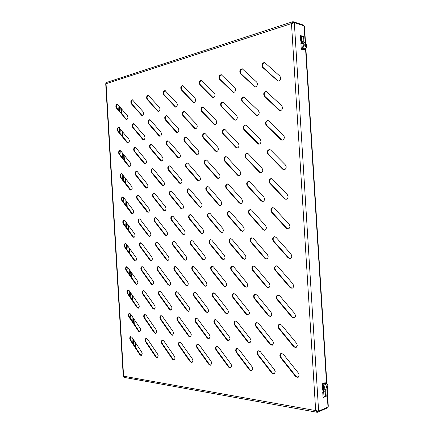 <?xml version="1.0" encoding="UTF-8"?>
<svg xmlns="http://www.w3.org/2000/svg" width="434" height="434" viewBox="0 0 434 434"><rect width="100%" height="100%" fill="white"/><g stroke="black" fill="none" stroke-linecap="round" stroke-linejoin="round"><path stroke-width="0.65" d="M158.215 355.826L157.683 354.22L147.468 339.062L146.122 338.336C145.005 338.997 144.842 340.18 145.634 341.878L155.79 357.03L157.238 357.795L158.215 355.826M142.189 353.639L141.69 352.072L131.969 337.332L130.699 336.621C129.625 337.261 129.468 338.411 130.227 340.077L139.889 354.817L141.251 355.56L142.189 353.639M175.097 358.137L174.544 356.482L163.797 340.891L162.365 340.142C161.198 340.831 161.03 342.041 161.86 343.771L172.542 359.357L174.083 360.144L175.097 358.137M192.918 360.573L192.338 358.869L181.011 342.817L179.481 342.046C178.266 342.762 178.092 343.999 178.965 345.768L190.217 361.815L191.866 362.629L192.918 360.573M211.754 363.144L211.141 361.392L199.19 344.846L197.551 344.059C196.282 344.802 196.108 346.077 197.02 347.878L208.89 364.414L210.664 365.249L211.754 363.144M231.691 365.867L231.045 364.066L218.416 346.999L216.658 346.186C215.335 346.961 215.156 348.269 216.116 350.108L228.658 367.164L230.562 368.021L231.691 365.867M252.832 368.759L252.149 366.898L238.776 349.272L236.888 348.442C235.51 349.251 235.326 350.596 236.335 352.468L249.615 370.077L251.671 370.956L252.832 368.759M275.292 371.829L274.57 369.904L260.384 351.692L258.349 350.835C256.912 351.686 256.722 353.064 257.785 354.974L271.863 373.175L274.093 374.075L275.292 371.829M299.194 375.095L298.429 373.11L283.359 354.258L281.145 353.379C279.653 354.274 279.463 355.69 280.581 357.632L295.543 376.468L297.963 377.39L299.194 375.095M140.762 329.916L140.258 328.364L130.563 313.977L129.354 313.305C128.236 313.939 128.063 315.106 128.827 316.798L138.468 331.185L139.764 331.891L140.762 329.916M156.739 331.478L156.213 329.889L146.025 315.106L144.744 314.417C143.578 315.073 143.394 316.267 144.197 317.997L154.325 332.775L155.697 333.507L156.739 331.478M173.578 333.133L173.03 331.495L162.305 316.299L160.949 315.589C159.723 316.272 159.533 317.498 160.374 319.261L171.029 334.457L172.499 335.205L173.578 333.133M191.351 334.874L190.77 333.193L179.475 317.552L178.027 316.825C176.746 317.531 176.551 318.789 177.435 320.59L188.66 336.225L190.222 336.996L191.351 334.874M210.137 336.713L209.524 334.983L197.606 318.876L196.059 318.127C194.72 318.865 194.513 320.156 195.441 322.001L207.284 338.102L208.96 338.889L210.137 336.713M230.02 338.666L229.374 336.882L216.778 320.281L215.123 319.511C213.723 320.281 213.506 321.605 214.483 323.482L226.998 340.082L228.794 340.891L230.02 338.666M251.107 340.733L250.423 338.894L237.083 321.768L235.309 320.976C233.845 321.778 233.622 323.14 234.648 325.061L247.89 342.182L249.832 343.017L251.107 340.733M273.501 342.931L272.78 341.032L258.631 323.341L256.722 322.527C255.187 323.368 254.959 324.768 256.038 326.726L270.084 344.412L272.183 345.269L273.501 342.931M297.333 345.263L296.568 343.305L281.541 325.017L279.474 324.182C277.863 325.061 277.63 326.504 278.774 328.5L293.693 346.782L295.972 347.661L297.333 345.263M139.33 306.203L138.831 304.673L129.158 290.639L128.014 289.999C126.847 290.634 126.652 291.811 127.428 293.53L137.046 307.565L138.272 308.238L139.33 306.203M155.269 307.147L154.743 305.574L144.582 291.165L143.372 290.509C142.151 291.165 141.945 292.375 142.753 294.133L152.86 308.541L154.162 309.23L155.269 307.147M172.065 308.145L171.511 306.529L160.819 291.724L159.538 291.051C158.258 291.729 158.041 292.966 158.893 294.767L169.52 309.572L170.904 310.277L172.065 308.145M189.788 309.192L189.208 307.532L177.94 292.31L176.578 291.615C175.238 292.321 175.011 293.59 175.906 295.435L187.103 310.657L188.578 311.384L189.788 309.192M208.521 310.305L207.908 308.596L196.022 292.928L194.573 292.218C193.163 292.95 192.924 294.252 193.862 296.134L205.678 311.802L207.251 312.551C208.108 312.29 208.532 311.541 208.521 310.305M228.349 311.482L227.709 309.719L215.139 293.579L213.593 292.852C212.112 293.612 211.863 294.957 212.855 296.883L225.333 313.017L227.025 313.787C227.921 313.505 228.36 312.74 228.349 311.482M249.376 312.724L248.698 310.912L235.391 294.274L233.736 293.525C232.179 294.317 231.919 295.7 232.966 297.67L246.176 314.303L247.993 315.095C248.926 314.796 249.387 314.01 249.376 312.724M271.711 314.048L270.99 312.176L256.885 295.011L255.105 294.241C253.467 295.071 253.196 296.493 254.297 298.505L268.304 315.67L270.263 316.484C271.239 316.164 271.722 315.355 271.711 314.048M295.478 315.458L294.713 313.527L279.724 295.793L277.809 295.001C276.084 295.869 275.802 297.333 276.968 299.395L291.843 317.124L293.97 317.959C294.984 317.617 295.489 316.787 295.478 315.458M137.903 282.507L137.404 280.993L127.753 267.311L126.679 266.709C125.464 267.339 125.247 268.527 126.028 270.279L135.625 283.961L136.786 284.601L137.903 282.507M153.799 282.832L153.273 281.275L143.139 267.241L141.999 266.617C140.724 267.268 140.497 268.489 141.316 270.284L151.395 284.319L152.622 284.975L153.799 282.832M170.546 283.174L169.998 281.574L159.332 267.16L158.128 266.525C156.793 267.198 156.549 268.451 157.412 270.284L168.012 284.699L169.314 285.371C170.139 285.149 170.551 284.416 170.546 283.174M188.226 283.532L187.645 281.888L176.41 267.078L175.135 266.427C173.725 267.122 173.475 268.413 174.376 270.29L185.546 285.1L186.929 285.789C187.797 285.556 188.226 284.802 188.226 283.532M206.904 283.912L206.296 282.225L194.437 266.991L193.087 266.324C191.606 267.046 191.34 268.369 192.289 270.295L204.067 285.523L205.548 286.228C206.454 285.984 206.909 285.209 206.904 283.912M226.684 284.313L226.038 282.577L213.506 266.905L212.069 266.216C210.506 266.964 210.224 268.326 211.228 270.295L223.673 285.973L225.251 286.7C226.206 286.435 226.684 285.643 226.684 284.313M247.651 284.742L246.973 282.952L233.704 266.807L232.168 266.102C230.519 266.877 230.221 268.277 231.279 270.301L244.456 286.445L246.143 287.194C247.147 286.917 247.651 286.098 247.651 284.742M269.921 285.192L269.205 283.348L255.132 266.704L253.489 265.977C251.747 266.785 251.438 268.228 252.555 270.306L266.525 286.95L268.337 287.715C269.395 287.422 269.921 286.581 269.921 285.192M293.623 285.675L292.858 283.771L277.912 266.595L276.149 265.852C274.31 266.693 273.979 268.179 275.161 270.311L289.999 287.487L291.957 288.274C293.069 287.959 293.623 287.096 293.623 285.675M136.477 258.827L135.978 257.329L126.354 244L125.339 243.431C124.081 244.06 123.847 245.259 124.634 247.044L134.204 260.373L135.294 260.975C136.081 260.78 136.477 260.064 136.477 258.827M152.329 258.528L151.808 256.993L141.696 243.328L140.627 242.742C139.303 243.387 139.054 244.624 139.878 246.447L149.931 260.118L151.086 260.731C151.911 260.53 152.329 259.798 152.329 258.528M169.032 258.219L168.484 256.64L157.846 242.617L156.723 242.02C155.329 242.682 155.063 243.951 155.931 245.823L166.504 259.847L167.725 260.481C168.593 260.27 169.032 259.516 169.032 258.219M186.663 257.888L186.083 256.266L174.875 241.868L173.687 241.255C172.217 241.944 171.94 243.246 172.851 245.161L183.989 259.565L185.28 260.21C186.197 259.993 186.658 259.217 186.663 257.888M205.293 257.536L204.685 255.87L192.859 241.076L191.6 240.452C190.049 241.158 189.756 242.498 190.71 244.467L202.461 259.261L203.834 259.928C204.799 259.7 205.287 258.903 205.293 257.536M225.013 257.167L224.373 255.452L211.873 240.241L210.544 239.595C208.9 240.333 208.586 241.711 209.6 243.729L222.013 258.946L223.477 259.63C224.492 259.386 225.007 258.566 225.013 257.167M245.926 256.776L245.248 255.008L232.011 239.356L230.6 238.695C228.864 239.454 228.528 240.875 229.597 242.953L242.736 258.61L244.299 259.31C245.373 259.06 245.915 258.214 245.926 256.776M268.136 256.358L267.415 254.541L253.385 238.418L251.883 237.74C250.038 238.526 249.68 239.986 250.814 242.123L264.745 258.252L266.411 258.973C267.55 258.707 268.12 257.834 268.136 256.358M291.767 255.919L291.008 254.036L276.1 237.42L274.5 236.72C272.536 237.539 272.156 239.047 273.355 241.244L288.154 257.872L289.945 258.615C291.149 258.328 291.756 257.433 291.767 255.919M135.05 235.163L134.551 233.682L124.954 220.705L124.005 220.168C122.703 220.792 122.442 222.007 123.24 223.819L132.782 236.796L133.808 237.365C134.632 237.181 135.045 236.449 135.05 235.163M150.858 234.246L150.338 232.727L140.253 219.43L139.254 218.882C137.882 219.523 137.611 220.77 138.441 222.626L148.471 235.928L149.546 236.508C150.414 236.318 150.853 235.564 150.858 234.246M167.519 233.28L166.971 231.718L156.359 218.09L155.312 217.526C153.864 218.183 153.576 219.468 154.45 221.373L164.996 235.011L166.135 235.602C167.047 235.412 167.508 234.637 167.519 233.28M185.101 232.261L184.526 230.655L173.345 216.674L172.244 216.099C170.714 216.778 170.405 218.096 171.327 220.054L182.437 234.045L183.636 234.653C184.596 234.452 185.09 233.655 185.101 232.261M203.682 231.181L203.074 229.537L191.275 215.177L190.119 214.591C188.497 215.286 188.172 216.642 189.137 218.66L200.861 233.02L202.125 233.644C203.145 233.438 203.665 232.613 203.682 231.181M223.347 230.042L222.707 228.349L210.24 213.599L209.02 212.996C207.3 213.718 206.953 215.112 207.973 217.184L220.358 231.94L221.698 232.581C222.778 232.364 223.331 231.517 223.347 230.042M244.201 228.832L243.523 227.09L230.324 211.928L229.038 211.309C227.21 212.047 226.836 213.485 227.915 215.622L241.022 230.79L242.449 231.452C243.593 231.224 244.179 230.351 244.201 228.832M266.346 227.546L265.63 225.751L251.633 210.148L250.277 209.519C248.329 210.284 247.928 211.765 249.073 213.967L262.966 229.575L264.485 230.253C265.7 230.015 266.324 229.114 266.346 227.546M289.917 226.185L289.158 224.329L274.288 208.266L272.845 207.615C270.773 208.401 270.344 209.931 271.554 212.204L286.315 228.279L287.926 228.973C289.223 228.723 289.885 227.796 289.917 226.185M133.623 211.51L133.13 210.045L123.549 197.421L122.67 196.922C121.319 197.535 121.043 198.767 121.84 200.606L131.361 213.235L132.316 213.772C133.178 213.604 133.612 212.85 133.623 211.51M149.394 209.975L148.873 208.472L138.809 195.55L137.887 195.034C136.466 195.669 136.173 196.927 137.008 198.821L147.007 211.754L148.01 212.297C148.916 212.123 149.377 211.347 149.394 209.975M166.005 208.358L165.463 206.817L154.873 193.575L153.907 193.054C152.405 193.7 152.095 194.996 152.969 196.944L163.493 210.192L164.546 210.745C165.5 210.566 165.989 209.774 166.005 208.358M183.539 206.649L182.964 205.065L171.815 191.497L170.801 190.96C169.211 191.627 168.875 192.956 169.802 194.958L180.88 208.537L181.987 209.107C183.002 208.928 183.517 208.108 183.539 206.649M202.07 204.843L201.463 203.221L189.696 189.3L188.638 188.752C186.951 189.436 186.593 190.808 187.564 192.864L199.255 206.796L200.421 207.381C201.495 207.192 202.043 206.345 202.07 204.843M221.682 202.933L221.042 201.262L208.608 186.978L207.501 186.419C205.705 187.119 205.32 188.53 206.351 190.656L218.698 204.951L219.924 205.548C221.063 205.358 221.649 204.485 221.682 202.933M242.476 200.909L241.803 199.19L228.637 184.515L227.476 183.945C225.561 184.662 225.148 186.121 226.239 188.313L239.308 202.998L240.599 203.606C241.814 203.41 242.438 202.51 242.476 200.909M264.561 198.761L263.85 196.987L249.892 181.906L248.671 181.32C246.626 182.058 246.181 183.56 247.337 185.828L261.192 200.92L262.554 201.55C263.85 201.343 264.518 200.416 264.561 198.761M288.062 196.472L287.308 194.644L272.476 179.133L271.196 178.537C269.015 179.291 268.532 180.837 269.753 183.186L284.471 198.712L285.914 199.352C287.297 199.146 288.013 198.186 288.062 196.472M132.202 187.873L131.708 186.425L122.149 174.153L121.336 173.687C119.941 174.294 119.648 175.537 120.446 177.414L129.945 189.691L130.829 190.19C131.724 190.038 132.18 189.262 132.202 187.873M147.923 185.719L147.408 184.233L137.372 171.685L136.515 171.202C135.045 171.831 134.73 173.106 135.571 175.032L145.547 187.596L146.475 188.101C147.419 187.944 147.902 187.152 147.923 185.719M164.497 183.452L163.949 181.927L153.392 169.081L152.502 168.593C150.951 169.233 150.609 170.54 151.493 172.526L161.985 185.383L162.956 185.904C163.954 185.747 164.47 184.927 164.497 183.452M181.982 181.054L181.407 179.492L170.285 166.336L169.358 165.837C167.708 166.493 167.35 167.839 168.278 169.884L179.329 183.056L180.343 183.582C181.401 183.419 181.949 182.578 181.982 181.054M200.459 178.526L199.857 176.92L188.117 163.434L187.157 162.929C185.405 163.596 185.014 164.985 185.996 167.095L197.654 180.593L198.712 181.13C199.841 180.967 200.421 180.099 200.459 178.526M220.016 175.846L219.382 174.197L206.98 160.374L205.976 159.858C204.11 160.537 203.692 161.969 204.723 164.144L217.043 177.983L218.15 178.537C219.349 178.369 219.973 177.473 220.016 175.846M240.756 173.009L240.083 171.311L226.955 157.124L225.913 156.603C223.917 157.298 223.467 158.768 224.557 161.019L237.599 175.222L238.754 175.786C240.035 175.618 240.702 174.696 240.756 173.009M262.776 169.992L262.065 168.246L248.145 153.679L247.06 153.148C244.928 153.858 244.44 155.377 245.595 157.71L259.418 172.287L260.633 172.862C262 172.699 262.716 171.739 262.776 169.992M286.212 166.781L285.458 164.98L270.67 150.023L269.547 149.48C267.257 150.197 266.726 151.77 267.952 154.189L282.632 169.168L283.901 169.754C285.371 169.596 286.142 168.604 286.212 166.781M130.775 164.253L130.281 162.821L120.755 150.902L119.996 150.462C118.563 151.07 118.249 152.329 119.052 154.233L128.529 166.162L129.348 166.629C130.271 166.488 130.748 165.696 130.775 164.253M146.459 161.481L145.943 160.016L135.929 147.831L135.148 147.386C133.634 148.005 133.298 149.296 134.139 151.254L144.088 163.45L144.94 163.927C145.922 163.786 146.426 162.967 146.459 161.481M162.983 158.562L162.441 157.059L151.911 144.598L151.097 144.148C149.491 144.777 149.133 146.106 150.018 148.124L160.482 160.596L161.367 161.079C162.408 160.938 162.945 160.097 162.983 158.562M180.425 155.481L179.85 153.94L168.755 141.191L167.915 140.73C166.211 141.376 165.821 142.737 166.754 144.82L177.777 157.585L178.699 158.074C179.801 157.933 180.376 157.07 180.425 155.481M198.848 152.226L198.251 150.641L186.544 137.589L185.676 137.128C183.859 137.779 183.441 139.184 184.423 141.338L196.054 154.401L197.009 154.9C198.186 154.764 198.799 153.869 198.848 152.226M218.356 148.775L217.722 147.153L205.347 133.786L204.452 133.314C202.515 133.981 202.065 135.424 203.101 137.654L215.389 151.032L216.382 151.542C217.635 151.406 218.297 150.484 218.356 148.775M239.031 145.124L238.364 143.453L225.268 129.755L224.345 129.278C222.273 129.95 221.79 131.442 222.881 133.748L235.884 147.468L236.915 147.983C238.255 147.853 238.966 146.898 239.031 145.124M260.997 141.245L260.286 139.52L246.403 125.48L245.449 124.997C243.235 125.676 242.704 127.216 243.859 129.614L257.644 143.676L258.713 144.202C260.156 144.077 260.915 143.09 260.997 141.245M284.368 137.117L283.614 135.343L268.863 120.934L267.887 120.446C265.505 121.129 264.924 122.719 266.151 125.214L280.793 139.645L281.899 140.177C283.445 140.063 284.27 139.043 284.368 137.117M129.354 140.643L128.86 139.233L118.661 127.26C117.191 127.862 116.855 129.131 117.663 131.063L127.113 142.645L127.862 143.079C128.822 142.949 129.316 142.14 129.354 140.643M144.994 137.258L144.479 135.809L133.775 123.587C132.218 124.2 131.86 125.502 132.706 127.493L142.629 139.325L143.41 139.764C144.424 139.639 144.951 138.804 144.994 137.258M161.475 133.688L160.933 132.202L150.43 120.131L149.692 119.719C148.037 120.343 147.652 121.683 148.542 123.739L158.98 135.826L159.788 136.271C160.862 136.146 161.426 135.289 161.475 133.688M178.862 129.923L178.293 128.399L166.472 115.645C164.714 116.274 164.302 117.652 165.235 119.779L176.231 132.131L177.061 132.582C178.206 132.468 178.808 131.578 178.862 129.923M197.242 125.941L196.64 124.379L184.19 111.337C182.318 111.977 181.873 113.399 182.855 115.596L194.454 128.231L195.311 128.686C196.531 128.578 197.177 127.661 197.242 125.941M216.691 121.726L216.061 120.126L202.928 106.791C200.926 107.437 200.448 108.901 201.479 111.18L213.734 124.102L214.618 124.569C215.926 124.46 216.615 123.516 216.691 121.726M237.317 117.261L236.644 115.612L222.772 101.974C220.635 102.625 220.114 104.133 221.204 106.498L234.176 119.73L235.082 120.196C236.481 120.104 237.224 119.122 237.317 117.261M259.217 112.52L258.507 110.822L243.832 96.869C241.537 97.52 240.968 99.077 242.129 101.534L255.876 115.086L256.803 115.558C258.306 115.477 259.109 114.462 259.217 112.52M282.518 107.475L281.769 105.728L266.221 91.438C263.753 92.089 263.129 93.695 264.355 96.261L278.959 110.144L279.903 110.621C281.525 110.556 282.393 109.509 282.518 107.475M127.932 117.05L127.439 115.656L117.326 104.062C115.818 104.665 115.466 105.945 116.269 107.909L126.381 119.545C127.368 119.431 127.884 118.601 127.932 117.05M143.529 113.046L143.014 111.619L132.403 99.798C130.808 100.406 130.428 101.724 131.274 103.748L141.88 115.612C142.927 115.509 143.475 114.652 143.529 113.046M159.967 108.831L159.424 107.366L148.282 95.306C146.583 95.919 146.182 97.276 147.066 99.37L158.204 111.473C159.316 111.375 159.902 110.491 159.967 108.831M177.311 104.377L176.741 102.874L165.023 90.57C163.217 91.189 162.783 92.583 163.71 94.753L175.428 107.106C176.611 107.014 177.24 106.102 177.311 104.377M195.636 99.679L195.034 98.133L182.703 85.569C180.777 86.198 180.305 87.635 181.282 89.876L193.618 102.495C194.882 102.408 195.555 101.469 195.636 99.679M215.031 94.699L214.401 93.115L201.398 80.285C199.342 80.919 198.826 82.395 199.862 84.722L212.861 97.612C214.212 97.536 214.938 96.565 215.031 94.699M235.597 89.42L234.93 87.793L221.199 74.691C218.996 75.321 218.438 76.845 219.528 79.27L233.253 92.431C234.707 92.377 235.483 91.373 235.597 89.42M257.433 83.816L256.727 82.145L242.21 68.756C239.845 69.386 239.242 70.959 240.393 73.482L254.899 86.936C256.461 86.898 257.308 85.856 257.433 83.816M280.673 77.854L279.925 76.134L264.55 62.453C262.006 63.071 261.339 64.699 262.559 67.335L277.917 81.082C279.604 81.071 280.521 79.997 280.673 77.854M264.8 62.534C262.418 63.397 261.843 65.029 263.064 67.449L278.172 81.115M242.46 68.838C240.268 69.706 239.752 71.29 240.903 73.585L255.159 86.957M221.448 74.767C219.425 75.641 218.953 77.176 220.043 79.368L233.514 92.453M201.647 80.361C199.77 81.239 199.347 82.72 200.372 84.814L213.121 97.623M182.953 85.644C181.211 86.518 180.826 87.956 181.797 89.963L193.879 102.5M165.278 90.641C163.656 91.509 163.309 92.909 164.226 94.829L175.689 107.111M148.536 95.377C147.023 96.24 146.708 97.596 147.576 99.44L158.464 111.473M132.658 99.869C131.247 100.726 130.954 102.039 131.784 103.818L142.14 115.607M117.576 104.138C116.258 104.985 115.992 106.259 116.779 107.974L126.641 119.529M266.471 91.503C264.176 92.382 263.639 93.994 264.859 96.353L280.152 110.637M244.082 96.934C241.966 97.813 241.483 99.375 242.633 101.616L257.058 115.569M223.027 102.039C221.069 102.918 220.629 104.431 221.714 106.574L235.337 120.207M203.177 106.856C201.365 107.73 200.969 109.194 201.994 111.245L214.879 124.569M184.439 111.402C182.757 112.276 182.399 113.692 183.365 115.661L195.571 128.686M166.727 115.704C165.153 116.572 164.828 117.945 165.745 119.833L177.322 132.576M149.947 119.779C148.482 120.636 148.184 121.976 149.052 123.793L160.043 136.26M134.03 123.647C132.663 124.498 132.392 125.795 133.216 127.542L143.67 139.748M118.916 127.319C117.636 128.16 117.386 129.424 118.173 131.106L128.122 143.057M268.136 120.5C265.928 121.39 265.434 122.985 266.655 125.274L282.149 140.182M245.698 125.046C243.664 125.941 243.219 127.482 244.369 129.668L258.968 144.202M224.595 129.327C222.713 130.216 222.311 131.708 223.391 133.802L237.17 147.978M204.707 133.368C202.96 134.247 202.597 135.69 203.611 137.697L216.642 151.537M185.926 137.177C184.304 138.05 183.973 139.45 184.933 141.376L197.264 154.889M168.17 140.784C166.656 141.647 166.358 143.008 167.269 144.858L178.954 158.057M151.352 144.202C149.942 145.054 149.665 146.372 150.527 148.157L161.627 161.057M135.403 147.441C134.079 148.282 133.829 149.567 134.648 151.287L145.195 163.9M120.251 150.517C119.014 151.352 118.786 152.6 119.562 154.26L129.603 166.602M269.791 149.518C267.686 150.43 267.241 151.998 268.451 154.222L283.131 169.189L284.151 169.748M247.309 153.186C245.367 154.092 244.966 155.611 246.1 157.737L259.923 172.303L260.883 172.851M226.163 156.641C224.362 157.537 223.993 159.007 225.067 161.047L238.103 175.233L239.009 175.77M206.231 159.896C204.555 160.781 204.224 162.207 205.233 164.166L217.553 177.994L218.405 178.515M187.412 162.972C185.85 163.846 185.551 165.224 186.506 167.112L198.967 181.108M169.613 165.88C168.159 166.743 167.882 168.083 168.788 169.9L180.598 183.56M152.757 168.636C151.401 169.488 151.146 170.79 152.003 172.542L163.211 185.877M136.77 171.246C135.5 172.086 135.267 173.35 136.081 175.043L146.73 188.068M121.585 173.73C120.392 174.56 120.18 175.792 120.956 177.425L131.084 190.157M271.445 178.558C269.449 179.492 269.053 181.038 270.252 183.197L284.964 198.707L286.158 199.336M248.921 181.347C247.071 182.269 246.707 183.761 247.836 185.833L261.691 200.915L262.803 201.522M227.731 183.973C226.011 184.879 225.68 186.327 226.743 188.313L239.812 202.987L240.854 203.584M207.756 186.446C206.155 187.336 205.857 188.741 206.855 190.656L219.208 204.94L220.179 205.521M188.893 188.779C187.401 189.658 187.13 191.02 188.074 192.864L199.765 206.785L200.671 207.349M171.056 190.993C169.661 191.855 169.412 193.179 170.312 194.958L181.39 208.526L182.242 209.074M154.162 193.087C152.86 193.933 152.632 195.219 153.479 196.938L164.003 210.175L164.795 210.707M138.142 195.072C136.916 195.908 136.71 197.155 137.518 198.815L148.265 212.259M122.925 196.955C121.775 197.779 121.585 198.994 122.35 200.6L132.571 213.723M273.094 207.626C271.212 208.58 270.865 210.099 272.053 212.188L286.803 228.246L288.171 228.94M250.526 209.53C248.78 210.463 248.46 211.938 249.577 213.946L263.465 229.543L264.729 230.215M229.293 211.325C227.66 212.237 227.373 213.664 228.425 215.6L241.526 230.758L242.698 231.409M209.275 213.013C207.756 213.913 207.49 215.297 208.483 217.163L220.863 231.902L221.948 232.537M190.374 214.613C188.953 215.492 188.709 216.832 189.647 218.638L201.365 232.987L202.38 233.601M172.499 216.121C171.17 216.984 170.947 218.286 171.831 220.033L182.942 234.007L183.886 234.604M155.573 217.548C154.325 218.4 154.119 219.664 154.96 221.351L165.506 234.978L166.385 235.559M139.515 218.91C138.338 219.74 138.153 220.971 138.951 222.604L148.976 235.895L149.801 236.459M124.26 220.195C123.158 221.014 122.985 222.213 123.744 223.792L133.287 236.763L134.057 237.311M274.749 236.72C272.986 237.686 272.688 239.183 273.854 241.201L288.648 257.812L290.189 258.566M252.132 237.74C250.489 238.684 250.217 240.132 251.313 242.08L265.239 258.192L266.655 258.924M230.855 238.7C229.32 239.622 229.065 241.022 230.101 242.904L243.241 258.55L244.543 259.261M210.799 239.601C209.356 240.507 209.128 241.868 210.105 243.686L222.517 258.886L223.727 259.575M191.861 240.458C190.51 241.342 190.298 242.66 191.22 244.423L202.971 259.207L204.088 259.874M173.947 241.266C172.678 242.129 172.482 243.414 173.361 245.118L184.499 259.51L185.535 260.156M156.978 242.031C155.79 242.877 155.605 244.13 156.441 245.78L167.014 259.792L167.974 260.422M140.882 242.758C139.764 243.588 139.596 244.809 140.388 246.403L150.441 260.064L151.336 260.671M125.594 243.452C124.542 244.266 124.39 245.449 125.138 247L134.708 260.319L135.544 260.91M276.398 265.836C274.76 266.818 274.51 268.288 275.655 270.236L290.487 287.395L292.201 288.214M253.744 265.966C252.203 266.921 251.975 268.348 253.055 270.236L267.018 286.863L268.581 287.655M232.423 266.091C230.98 267.024 230.763 268.402 231.783 270.23L244.955 286.364L246.393 287.129M212.324 266.21C210.967 267.116 210.767 268.456 211.732 270.23L224.177 285.892L225.501 286.635M193.342 266.324C192.067 267.208 191.882 268.51 192.794 270.23L204.577 285.447L205.792 286.163M175.39 266.427C174.191 267.295 174.023 268.559 174.886 270.225L186.05 285.024L187.179 285.724M158.383 266.53C157.254 267.377 157.097 268.608 157.916 270.225L168.517 284.628L169.564 285.301M142.254 266.628C141.191 267.452 141.045 268.651 141.826 270.225L151.9 284.248L152.871 284.905M126.934 266.72C125.925 267.528 125.795 268.7 126.533 270.219L136.13 283.89L137.03 284.525M278.058 294.974C276.539 295.972 276.339 297.409 277.462 299.297L292.332 317.004L294.209 317.878M255.355 294.219C253.923 295.18 253.738 296.579 254.796 298.413L268.798 315.556L270.507 316.402M233.991 293.509C232.64 294.442 232.467 295.798 233.465 297.578L246.669 314.194L248.237 315.019M213.848 292.836C212.579 293.747 212.41 295.066 213.36 296.791L225.837 312.914L227.27 313.706M194.828 292.207C193.629 293.091 193.472 294.371 194.372 296.053L206.177 311.704L207.501 312.475M176.839 291.61C175.705 292.473 175.564 293.72 176.41 295.348L187.607 310.56L188.823 311.308M159.793 291.046C158.725 291.887 158.594 293.102 159.397 294.686L170.025 309.48L171.153 310.201M143.627 290.509C142.618 291.333 142.493 292.516 143.263 294.057L153.365 308.449L154.412 309.154M128.274 289.999C127.314 290.807 127.2 291.963 127.932 293.455L137.551 307.478L138.522 308.156M279.724 324.138C278.324 325.142 278.172 326.552 279.263 328.375L294.176 346.641L296.205 347.569M256.977 322.489C255.648 323.46 255.501 324.833 256.537 326.607L270.577 344.271L272.422 345.176M235.564 320.943C234.311 321.882 234.17 323.216 235.147 324.941L248.389 342.046L250.076 342.925M215.383 319.484C214.19 320.395 214.06 321.692 214.987 323.373L227.497 339.952L229.038 340.804M196.32 318.106C195.191 318.99 195.067 320.254 195.946 321.892L207.788 337.977L209.204 338.802M178.287 316.804C177.218 317.666 177.105 318.898 177.94 320.493L189.159 336.111L190.466 336.909M161.209 315.572C160.195 316.413 160.086 317.612 160.878 319.164L171.533 334.343L172.743 335.113M145.005 314.406C144.045 315.23 143.947 316.391 144.701 317.905L154.829 332.666L155.947 333.415M129.614 313.299C128.703 314.102 128.61 315.236 129.332 316.706L138.972 331.077L140.008 331.804M281.4 353.325C280.114 354.334 280.006 355.717 281.075 357.48L296.026 376.294L298.201 377.282M258.604 350.786C257.378 351.757 257.27 353.102 258.279 354.828L272.357 373.012L274.331 373.972M237.148 348.399C235.982 349.337 235.874 350.645 236.834 352.327L250.109 369.92L251.91 370.853M216.919 346.148C215.806 347.059 215.709 348.334 216.615 349.972L229.157 367.012L230.807 367.918M197.812 344.026C196.759 344.911 196.662 346.153 197.524 347.748L209.394 364.272L210.908 365.146M179.741 342.019C178.737 342.876 178.645 344.086 179.464 345.648L190.716 361.679L192.11 362.526M162.62 340.12C161.67 340.956 161.584 342.138 162.365 343.652L173.047 359.227L174.327 360.046M292.511 22.801L293.254 22.557L293.2 21.716L302.997 24.933L303.03 25.492M292.18 23.214L292.869 22.601L293.769 22.725M327.231 389.336L328.294 406.246L327.995 406.994L318.627 411.166L315.67 410.58L317.091 412.284L317.617 412.257L326.997 408.069L327.214 407.347M316.397 410.846L317.2 411.41L318.133 411.15M322.712 391.935L323.07 397.652L326.205 396.334L325.847 390.649L322.712 391.935M300.393 35.517L300.751 41.181L304.012 42.147L303.659 36.516L300.393 35.517M322.24 384.416L322.598 390.128L322.939 389.992M325.413 383.743L325.381 383.2M304.473 49.519L304.44 48.944M301.212 43.075L300.86 42.971L301.218 48.635M293.2 21.716L292.646 21.754L291.48 23.577L294.328 22.644L304.109 25.85L304.5 26.572L305.541 43.216M323.042 397.246L325.489 396.22L325.158 390.936M303.295 41.935L302.97 36.727L300.42 35.946M146.383 338.319C145.477 339.133 145.395 340.283 146.139 341.764L156.294 356.9L157.482 357.697M130.954 336.605C130.097 337.408 130.021 338.531 130.726 339.968L140.394 354.692L141.495 355.462M106.037 83.67L105.706 83.713L106.048 83.729L106.487 82.493L292.646 21.754M317.091 412.284L124.205 377.396L123.598 376.197L123.261 376.267L123.592 376.278M317.617 412.257L317.569 411.405L316.836 411.275M326.959 407.455L326.997 408.069M324.003 396.844L323.672 391.544M301.749 41.474L301.424 36.255M303.285 25.579L302.997 24.933M121.298 108.386L121.618 113.735M122.703 131.735L123.023 137.052M124.108 155.095L124.428 160.379M125.513 178.477L125.833 183.723M126.923 201.864L127.238 207.078M128.334 225.273L128.643 230.454M129.744 248.693L130.054 253.836M131.149 272.129L131.459 277.239M132.565 295.576L132.869 300.654M133.976 319.044L134.28 324.084M135.386 342.518L135.69 347.531M120.771 107.762L121.091 113.106M122.176 131.095L122.496 136.401M123.582 154.439L123.896 159.712M124.987 177.794L125.301 183.034M126.392 201.164L126.706 206.372M127.797 224.552L128.111 229.727M129.207 247.955L129.516 253.093M130.618 271.369L130.922 276.474M132.028 294.8L132.332 299.872M133.439 318.241L133.743 323.281M134.849 341.704L135.148 346.706M302.97 36.727L303.659 36.516M325.489 396.22L326.205 396.334M302.737 43.096L301.104 42.765L301.397 42.413L300.887 43.351M303.176 42.933L301.397 42.413M301.576 49.308L301.744 48.923L304.484 49.688L304.272 49.264L301.326 48.434L301.576 49.308L304.191 50.04L301.825 49.237M304.484 49.688L304.44 49.97M301.163 47.805L302.113 48.022M301.402 45.049L300.995 45.141M305.52 46.812L304.814 45.765L304.787 44.539L305.178 44.599L305.324 44.127L306.089 45.169L306.1 46.395L305.52 46.812M304.201 42.63L302.959 42.999C302.243 43.281 301.907 44.116 301.945 45.489C302.292 47.789 303.095 48.95 304.359 48.966L305.607 48.613C306.323 48.326 306.664 47.496 306.621 46.118C306.279 43.812 305.476 42.651 304.201 42.63C303.485 42.917 303.149 43.747 303.192 45.125C303.534 47.431 304.342 48.592 305.607 48.613M305.151 46.102L304.901 45.076M324.985 389.9L322.945 390.589L322.869 390.312L324.486 389.797M322.576 389.754L323.2 390.627M325.028 383.499L325.37 383.027L322.473 384.03L325.033 382.717L322.516 383.705M322.771 383.743L322.256 384.638M325.37 383.027L325.288 382.75M323.194 384.974L322.294 385.3M322.462 387.985L322.896 388.034M326.759 385.707L327.388 386.07L327.534 387.302L326.9 388.419L326.688 387.958L326.314 388.061L326.184 386.824L326.759 385.707M326.585 383.911L325.299 383.727C324.057 383.906 323.411 385.153 323.363 387.459C323.498 388.864 323.948 389.667 324.719 389.862L326.005 390.058C327.252 389.878 327.903 388.631 327.947 386.32C327.811 384.909 327.355 384.106 326.585 383.911C325.343 384.09 324.697 385.338 324.648 387.649C324.784 389.059 325.234 389.862 326.005 390.058M326.341 387.557L326.493 386.45M263.064 67.449L262.559 67.335M277.624 80.773L277.12 80.67M240.903 73.585L240.393 73.482M254.612 86.61L254.107 86.518M220.043 79.368L219.528 79.27M232.977 92.106L232.467 92.013M200.372 84.814L199.862 84.722M212.595 97.276L212.085 97.194M181.797 89.963L181.282 89.876M193.369 102.153L192.853 102.082M164.226 94.829L163.71 94.753M175.195 106.764L174.68 106.699M147.576 99.44L147.066 99.37M157.992 111.131L157.477 111.066M131.784 103.818L131.274 103.748M141.685 115.27L141.175 115.211M116.779 107.974L116.269 107.909M126.207 119.198L125.697 119.144M264.859 96.353L264.355 96.261M279.458 110.22L278.959 110.144M242.633 101.616L242.129 101.534M256.38 115.156L255.876 115.086M221.714 106.574L221.204 106.498M234.68 119.795L234.176 119.73M201.994 111.245L201.479 111.18M214.244 124.162L213.734 124.102M183.365 115.661L182.855 115.596M194.964 128.285L194.454 128.231M165.745 119.833L165.235 119.779M176.741 132.18L176.231 132.131M149.052 123.793L148.542 123.739M159.495 135.869L158.98 135.826M133.216 127.542L132.706 127.493M143.144 139.363L142.629 139.325M118.173 131.106L117.663 131.063M127.623 142.683L127.113 142.645M266.655 125.274L266.151 125.214M281.292 139.694L280.793 139.645M244.369 129.668L243.859 129.614M258.149 143.719L257.644 143.676M223.391 133.802L222.881 133.748M236.389 147.506L235.884 147.468M203.611 137.697L203.101 137.654M215.899 151.07L215.389 151.032M184.933 141.376L184.423 141.338M196.564 154.433L196.054 154.401M167.269 144.858L166.754 144.82M178.293 157.613L177.777 157.585M150.527 148.157L150.018 148.124M160.998 160.623L160.482 160.596M134.648 151.287L134.139 151.254M144.598 163.472L144.088 163.45M119.562 154.26L119.052 154.233M129.039 166.179L128.529 166.162M268.451 154.222L267.952 154.189M283.131 169.189L282.632 169.168M246.1 157.737L245.595 157.71M259.923 172.303L259.418 172.287M225.067 161.047L224.557 161.019M238.103 175.233L237.599 175.222M205.233 164.166L204.723 164.144M217.553 177.994L217.043 177.983M186.506 167.112L185.996 167.095M198.164 180.598L197.654 180.593M168.788 169.9L168.278 169.884M179.839 183.061L179.329 183.056M152.003 172.542L151.493 172.526M162.5 185.389L161.985 185.383M136.081 175.043L135.571 175.032M146.057 187.596L145.547 187.596M120.956 177.425L120.446 177.414M130.455 189.696L129.945 189.691M270.252 183.197L269.753 183.186M284.964 198.707L284.471 198.712M247.836 185.833L247.337 185.828M261.691 200.915L261.192 200.92M226.743 188.313L226.239 188.313M239.812 202.987L239.308 202.998M206.855 190.656L206.351 190.656M219.208 204.94L218.698 204.951M188.074 192.864L187.564 192.864M199.765 206.785L199.255 206.796M170.312 194.958L169.802 194.958M181.39 208.526L180.88 208.537M153.479 196.938L152.969 196.944M164.003 210.175L163.493 210.192M137.518 198.815L137.008 198.821M147.517 211.738L147.007 211.754M122.35 200.6L121.84 200.606M131.871 213.219L131.361 213.235M272.053 212.188L271.554 212.204M286.803 228.246L286.315 228.279M249.577 213.946L249.073 213.967M263.465 229.543L262.966 229.575M228.425 215.6L227.915 215.622M241.526 230.758L241.022 230.79M208.483 217.163L207.973 217.184M220.863 231.902L220.358 231.94M189.647 218.638L189.137 218.66M201.365 232.987L200.861 233.02M171.831 220.033L171.327 220.054M182.942 234.007L182.437 234.045M154.96 221.351L154.45 221.373M165.506 234.978L164.996 235.011M138.951 222.604L138.441 222.626M148.976 235.895L148.471 235.928M123.744 223.792L123.24 223.819M133.287 236.763L132.782 236.796M273.854 241.201L273.355 241.244M288.648 257.812L288.154 257.872M251.313 242.08L250.814 242.123M265.239 258.192L264.745 258.252M230.101 242.904L229.597 242.953M243.241 258.55L242.736 258.61M210.105 243.686L209.6 243.729M222.517 258.886L222.013 258.946M191.22 244.423L190.71 244.467M202.971 259.207L202.461 259.261M173.361 245.118L172.851 245.161M184.499 259.51L183.989 259.565M156.441 245.78L155.931 245.823M167.014 259.792L166.504 259.847M140.388 246.403L139.878 246.447M150.441 260.064L149.931 260.118M125.138 247L124.634 247.044M134.708 260.319L134.204 260.373M275.655 270.236L275.161 270.311M290.487 287.395L289.999 287.487M253.055 270.236L252.555 270.306M267.018 286.863L266.525 286.95M231.783 270.23L231.279 270.301M244.955 286.364L244.456 286.445M211.732 270.23L211.228 270.295M224.177 285.892L223.673 285.973M192.794 270.23L192.289 270.295M204.577 285.447L204.067 285.523M174.886 270.225L174.376 270.29M186.05 285.024L185.546 285.1M157.916 270.225L157.412 270.284M168.517 284.628L168.012 284.699M141.826 270.225L141.316 270.284M151.9 284.248L151.395 284.319M126.533 270.219L126.028 270.279M136.13 283.89L135.625 283.961M277.462 299.297L276.968 299.395M292.332 317.004L291.843 317.124M254.796 298.413L254.297 298.505M268.798 315.556L268.304 315.67M233.465 297.578L232.966 297.67M246.669 314.194L246.176 314.303M213.36 296.791L212.855 296.883M225.837 312.914L225.333 313.017M194.372 296.053L193.862 296.134M206.177 311.704L205.678 311.802M176.41 295.348L175.906 295.435M187.607 310.56L187.103 310.657M159.397 294.686L158.893 294.767M170.025 309.48L169.52 309.572M143.263 294.057L142.753 294.133M153.365 308.449L152.86 308.541M127.932 293.455L127.428 293.53M137.551 307.478L137.046 307.565M279.263 328.375L278.774 328.5M294.176 346.641L293.693 346.782M256.537 326.607L256.038 326.726M270.577 344.271L270.084 344.412M235.147 324.941L234.648 325.061M248.389 342.046L247.89 342.182M214.987 323.373L214.483 323.482M227.497 339.952L226.998 340.082M195.946 321.892L195.441 322.001M207.788 337.977L207.284 338.102M177.94 320.493L177.435 320.59M189.159 336.111L188.66 336.225M160.878 319.164L160.374 319.261M171.533 334.343L171.029 334.457M144.701 317.905L144.197 317.997M154.829 332.666L154.325 332.775M129.332 316.706L128.827 316.798M138.972 331.077L138.468 331.185M281.075 357.48L280.581 357.632M296.026 376.294L295.543 376.468M258.279 354.828L257.785 354.974M272.357 373.012L271.863 373.175M236.834 352.327L236.335 352.468M250.109 369.92L249.615 370.077M216.615 349.972L216.116 350.108M229.157 367.012L228.658 367.164M197.524 347.748L197.02 347.878M209.394 364.272L208.89 364.414M179.464 345.648L178.965 345.768M190.716 361.679L190.217 361.815M162.365 343.652L161.86 343.771M173.047 359.227L172.542 359.357M117.956 104.437L118.276 109.759M119.355 127.661L119.67 132.945M120.75 150.902L121.07 156.153M122.149 174.153L122.464 179.372M123.549 197.421L123.864 202.607M124.949 220.705L125.258 225.854M126.354 244L126.657 249.116M127.753 267.311L128.057 272.395M129.158 290.634L129.462 295.684M130.558 313.977L130.862 318.99M131.963 337.326L132.267 342.312M327.995 406.994L326.916 389.71M326.552 383.906L305.541 48.63M305.178 42.874L304.109 25.85M318.627 411.166L294.328 22.644M315.67 410.58L291.48 23.577L106.048 83.729L123.598 376.197L315.67 410.58M133.677 344.46L133.374 339.469M132.272 321.089L131.969 316.06M130.867 297.735L130.558 292.673M129.462 274.391L129.153 269.297M128.057 251.064L127.748 245.932M126.652 227.747L126.343 222.588M125.252 204.452L124.938 199.255M123.853 181.162L123.538 175.933M122.453 157.895L122.133 152.627M121.053 134.638L120.733 129.337M119.654 111.397L119.334 106.064M130.726 339.968L130.227 340.077M140.394 354.692L139.889 354.817M146.139 341.764L145.634 341.878M156.294 356.9L155.79 357.03M302.097 44.018L300.903 43.671M302.178 43.807L300.892 43.433M304.82 44.914L305.672 44.664M305.764 44.783L304.885 45.038M305.097 45.131L305.981 44.876M305.091 45.787L306.03 45.516M306.089 45.169L305.2 45.424M306.041 45.695L305.102 45.966M305.368 46.378L306.149 46.15M305.775 46.367L305.395 46.476M322.554 389.45L323.726 388.978M322.57 389.678L323.829 389.168M326.672 386.07L327.073 386.13M326.449 386.634L327.42 386.775M327.469 386.309L326.656 386.189M327.431 386.954L326.46 386.813M326.618 387.166L327.534 387.302M326.335 387.584L327.258 387.719M327.464 387.605L326.547 387.47M327.176 387.844L326.287 387.708M123.261 376.267L105.706 83.713M305.872 48.489L326.9 384.014M300.908 43.742L302.08 44.078M301.001 45.169L301.945 44.892M301.663 48.152L302.655 47.87M323.699 388.924L322.549 389.39M325.196 383.493L322.364 384.611M322.462 387.969L323.444 388.115M322.728 384.909L323.748 385.056"/></g></svg>

